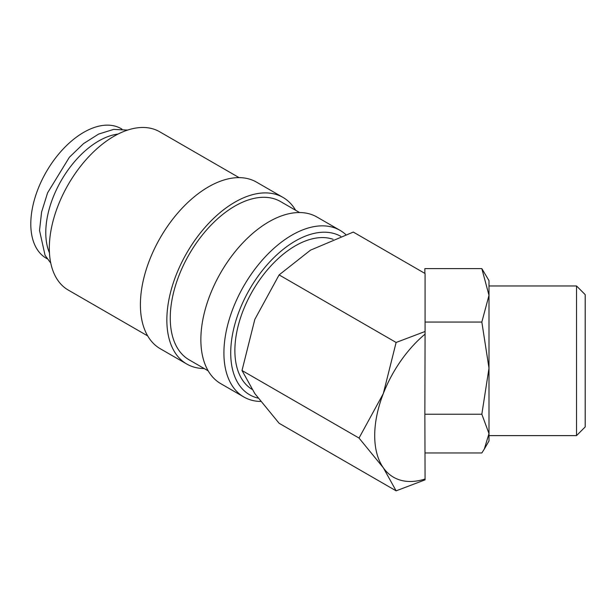 <?xml version="1.0" encoding="UTF-8"?>
<svg xmlns="http://www.w3.org/2000/svg" width="616" height="616" viewBox="0 0 616 616"><rect width="100%" height="100%" fill="white"/><g stroke="black" fill="none" stroke-linecap="round" stroke-linejoin="round"><path stroke-width="0.92" d="M345.769 234.565A96.204 55.54 120 0 0 340.04 230.353A96.204 55.54 120 0 0 265.912 256.125A96.204 55.54 120 0 0 223.916 352.945A96.204 55.54 120 0 0 243.844 396.981A96.204 55.54 120 0 0 260.684 401.478M340.779 236.336A91.391 52.768 120 0 0 270.447 261.145A91.391 52.768 120 0 0 230.723 352.945A91.391 52.768 120 0 0 258.119 398.121M340.04 230.353L316.994 217.048A96.204 55.54 120 0 0 242.858 242.82A96.204 55.54 120 0 0 200.862 339.632A96.204 55.54 120 0 0 220.79 383.676L243.844 396.981M299.569 212.543L280.573 201.571A91.391 52.768 120 0 0 210.148 226.057A91.391 52.768 120 0 0 170.255 318.033A91.391 52.768 120 0 0 189.181 359.867L208.177 370.84M295.595 210.249A96.204 55.54 120 0 0 282.975 197.405L256.525 182.136A96.204 55.54 120 0 0 182.39 207.908A96.204 55.54 120 0 0 140.394 304.72A96.204 55.54 120 0 0 160.322 348.764L186.779 364.033A96.204 55.54 120 0 0 204.204 368.545M282.975 197.405A96.204 55.54 120 0 0 208.847 223.185A96.204 55.54 120 0 0 166.851 319.997A96.204 55.54 120 0 0 186.779 364.033M239.1 177.631L159.636 131.755A91.391 52.768 120 0 0 89.212 156.241A91.391 52.768 120 0 0 49.319 248.21A91.391 52.768 120 0 0 68.245 290.051L147.709 335.928M396.119 490.837L279.11 423.277L254.824 393.578L242.011 370.501L254.824 319.388L279.11 274.905L310.464 250.173L353.291 232.07L425.078 273.519L425.078 331.485L396.119 342.465L383.314 393.578L359.028 438.061L383.314 467.76L396.119 490.837L425.078 479.856L424.863 414.229L481.835 414.229L488.996 433.602L484.322 449.056L481.835 452.968L425.078 452.968M425.078 478.994A90.86 52.46 -60 0 1 383.314 467.76A90.86 52.46 -60 0 1 374.705 435.635A90.86 52.46 -60 0 1 383.314 393.578A90.86 52.46 -60 0 1 425.078 334.118L425.078 331.485M576.522 403.988L576.522 435.612L585.2 426.934L585.2 294.64L576.522 285.963L576.522 403.988M424.863 273.396L424.863 268.607L481.835 268.607L488.996 280.619L488.996 440.956L484.322 449.056M576.522 285.963L488.996 285.963L488.996 295.334L481.835 322.053L488.996 368.145L481.835 414.229M118.049 134.057A74.821 43.197 120 0 0 45.777 232.64A74.821 43.197 120 0 0 49.449 252.883M251.905 389.281A85.516 49.372 -60 0 1 234.873 350.543A85.516 49.372 -60 0 1 269.13 267.852A85.516 49.372 -60 0 1 333.079 239.293M47.147 258.735L46.3 258.25A74.821 43.197 -60 0 1 30.8 223.993A74.821 43.197 -60 0 1 63.463 148.695A74.821 43.197 -60 0 1 121.121 128.644L121.976 129.137M424.863 414.229L425.078 334.118M481.835 268.607L488.996 295.334M425.078 322.053L481.835 322.053M396.119 342.465L279.11 274.905M359.028 438.061L242.011 370.501M50.766 263.094L45.068 255.34L39.524 230.453L41.588 212.058L47.594 192.816L69.362 157.288L83.537 143.613L98.622 134.072L113.621 129.406L127.558 130.091M488.996 435.612L576.522 435.612"/></g></svg>
